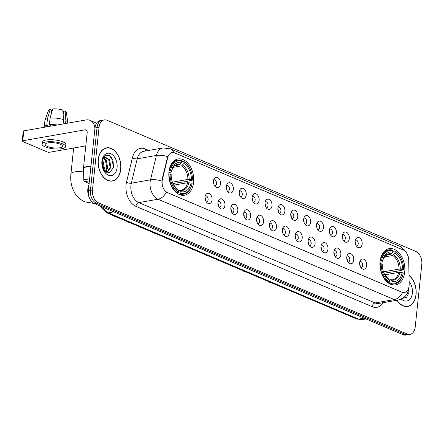 <?xml version="1.0" encoding="UTF-8"?>
<svg xmlns="http://www.w3.org/2000/svg" width="444" height="444" viewBox="0 0 444 444"><rect width="100%" height="100%" fill="white"/><g stroke="black" fill="none" stroke-linecap="round" stroke-linejoin="round"><path stroke-width="0.67" d="M193.595 182.323A18.42 12.232 80 0 0 178.088 158.946A18.42 12.232 80 0 0 168.953 171.856A18.42 12.232 80 0 0 184.46 195.232A18.42 12.232 80 0 0 193.595 182.323M404.717 272A18.42 12.232 80 0 0 389.21 248.623A18.42 12.232 80 0 0 380.07 261.527A18.42 12.232 80 0 0 395.582 284.909A18.42 12.232 80 0 0 404.717 272M355.183 241.125A5.211 3.463 -100 0 1 356.094 238.583A5.211 3.463 -100 0 1 360.201 238.317A5.211 3.463 -100 0 1 362.16 244.089A5.211 3.463 -100 0 1 357.614 247.275A5.211 3.463 -100 0 1 355.183 241.125M356.476 246.159A3.13 2.076 80 0 0 356.649 246.137A3.13 2.076 80 0 0 358.203 243.945A3.13 2.076 80 0 0 355.572 239.976A3.13 2.076 80 0 0 355.4 240.021M342.302 235.659A5.211 3.463 -100 0 1 343.212 233.111A5.211 3.463 -100 0 1 347.319 232.845A5.211 3.463 -100 0 1 349.278 238.617A5.211 3.463 -100 0 1 344.738 241.802A5.211 3.463 -100 0 1 342.302 235.659M343.595 240.687A3.13 2.076 80 0 0 343.767 240.67A3.13 2.076 80 0 0 345.321 238.478A3.13 2.076 80 0 0 342.69 234.504A3.13 2.076 80 0 0 342.518 234.549M329.42 230.186A5.211 3.463 -100 0 1 330.33 227.639A5.211 3.463 -100 0 1 334.437 227.378A5.211 3.463 -100 0 1 336.397 233.15A5.211 3.463 -100 0 1 331.857 236.33A5.211 3.463 -100 0 1 329.42 230.186M330.713 235.215A3.13 2.076 80 0 0 330.891 235.198A3.13 2.076 80 0 0 332.439 233.006A3.13 2.076 80 0 0 329.809 229.037A3.13 2.076 80 0 0 329.637 229.076M316.539 224.714A5.211 3.463 -100 0 1 317.449 222.167A5.211 3.463 -100 0 1 321.556 221.906A5.211 3.463 -100 0 1 323.515 227.678A5.211 3.463 -100 0 1 318.975 230.858A5.211 3.463 -100 0 1 316.539 224.714M317.832 229.742A3.13 2.076 80 0 0 318.009 229.726A3.13 2.076 80 0 0 319.558 227.533A3.13 2.076 80 0 0 316.927 223.565A3.13 2.076 80 0 0 316.755 223.604M303.657 219.242A5.211 3.463 -100 0 1 304.567 216.7A5.211 3.463 -100 0 1 308.674 216.433A5.211 3.463 -100 0 1 310.634 222.205A5.211 3.463 -100 0 1 306.094 225.391A5.211 3.463 -100 0 1 303.657 219.242M304.95 224.276A3.13 2.076 80 0 0 305.128 224.253A3.13 2.076 80 0 0 306.676 222.061A3.13 2.076 80 0 0 304.046 218.093A3.13 2.076 80 0 0 303.874 218.132M290.776 213.769A5.211 3.463 -100 0 1 291.686 211.227A5.211 3.463 -100 0 1 295.798 210.961A5.211 3.463 -100 0 1 297.752 216.733A5.211 3.463 -100 0 1 293.212 219.919A5.211 3.463 -100 0 1 290.776 213.769M292.069 218.803A3.13 2.076 80 0 0 292.246 218.781A3.13 2.076 80 0 0 293.795 216.589A3.13 2.076 80 0 0 291.164 212.621A3.13 2.076 80 0 0 290.992 212.665M277.894 208.303A5.211 3.463 -100 0 1 278.804 205.755A5.211 3.463 -100 0 1 282.917 205.489A5.211 3.463 -100 0 1 284.87 211.261A5.211 3.463 -100 0 1 280.331 214.446A5.211 3.463 -100 0 1 277.894 208.303M279.187 213.331A3.13 2.076 80 0 0 279.365 213.314A3.13 2.076 80 0 0 280.913 211.122A3.13 2.076 80 0 0 278.283 207.148A3.13 2.076 80 0 0 278.111 207.193M265.013 202.83A5.211 3.463 -100 0 1 265.923 200.283A5.211 3.463 -100 0 1 270.035 200.022A5.211 3.463 -100 0 1 271.989 205.794A5.211 3.463 -100 0 1 267.449 208.974A5.211 3.463 -100 0 1 265.013 202.83M266.306 207.859A3.13 2.076 80 0 0 266.483 207.842A3.13 2.076 80 0 0 268.037 205.65A3.13 2.076 80 0 0 265.401 201.681A3.13 2.076 80 0 0 265.229 201.72M252.131 197.358A5.211 3.463 -100 0 1 253.041 194.811A5.211 3.463 -100 0 1 257.154 194.55A5.211 3.463 -100 0 1 259.107 200.322A5.211 3.463 -100 0 1 254.567 203.502A5.211 3.463 -100 0 1 252.131 197.358M253.424 202.386A3.13 2.076 80 0 0 253.602 202.37A3.13 2.076 80 0 0 255.156 200.177A3.13 2.076 80 0 0 252.519 196.209A3.13 2.076 80 0 0 252.347 196.248M239.249 191.886A5.211 3.463 -100 0 1 240.16 189.338A5.211 3.463 -100 0 1 244.272 189.077A5.211 3.463 -100 0 1 246.226 194.849A5.211 3.463 -100 0 1 241.686 198.03A5.211 3.463 -100 0 1 239.249 191.886M240.548 196.92A3.13 2.076 80 0 0 240.72 196.897A3.13 2.076 80 0 0 242.274 194.705A3.13 2.076 80 0 0 239.638 190.737A3.13 2.076 80 0 0 239.466 190.776M226.373 186.413A5.211 3.463 -100 0 1 227.278 183.872A5.211 3.463 -100 0 1 231.391 183.605A5.211 3.463 -100 0 1 233.344 189.377A5.211 3.463 -100 0 1 228.804 192.563A5.211 3.463 -100 0 1 226.373 186.413M227.667 191.447A3.13 2.076 80 0 0 227.839 191.425A3.13 2.076 80 0 0 229.393 189.233A3.13 2.076 80 0 0 226.756 185.265A3.13 2.076 80 0 0 226.584 185.309M213.492 180.941A5.211 3.463 -100 0 1 214.397 178.399A5.211 3.463 -100 0 1 218.509 178.133A5.211 3.463 -100 0 1 220.463 183.905A5.211 3.463 -100 0 1 215.923 187.091A5.211 3.463 -100 0 1 213.492 180.941M214.785 185.975A3.13 2.076 80 0 0 214.957 185.953A3.13 2.076 80 0 0 216.511 183.766A3.13 2.076 80 0 0 213.875 179.792A3.13 2.076 80 0 0 213.703 179.837M359.651 262.62A5.211 3.463 -100 0 1 360.561 260.073A5.211 3.463 -100 0 1 364.668 259.807A5.211 3.463 -100 0 1 366.627 265.579A5.211 3.463 -100 0 1 362.088 268.764A5.211 3.463 -100 0 1 359.651 262.62M360.944 267.649A3.13 2.076 80 0 0 361.122 267.632A3.13 2.076 80 0 0 362.67 265.44A3.13 2.076 80 0 0 360.04 261.466A3.13 2.076 80 0 0 359.868 261.51M346.77 257.148A5.211 3.463 -100 0 1 347.68 254.601A5.211 3.463 -100 0 1 351.792 254.34A5.211 3.463 -100 0 1 353.746 260.112A5.211 3.463 -100 0 1 349.206 263.292A5.211 3.463 -100 0 1 346.77 257.148M348.063 262.176A3.13 2.076 80 0 0 348.24 262.16A3.13 2.076 80 0 0 349.789 259.968A3.13 2.076 80 0 0 347.158 255.994A3.13 2.076 80 0 0 346.986 256.038M333.888 251.676A5.211 3.463 -100 0 1 334.798 249.128A5.211 3.463 -100 0 1 338.911 248.868A5.211 3.463 -100 0 1 340.864 254.64A5.211 3.463 -100 0 1 336.324 257.82A5.211 3.463 -100 0 1 333.888 251.676M335.181 256.704A3.13 2.076 80 0 0 335.359 256.688A3.13 2.076 80 0 0 336.907 254.495A3.13 2.076 80 0 0 334.276 250.527A3.13 2.076 80 0 0 334.104 250.566M321.006 246.204A5.211 3.463 -100 0 1 321.917 243.656A5.211 3.463 -100 0 1 326.029 243.395A5.211 3.463 -100 0 1 327.983 249.167A5.211 3.463 -100 0 1 323.443 252.347A5.211 3.463 -100 0 1 321.006 246.204M322.3 251.237A3.13 2.076 80 0 0 322.477 251.215A3.13 2.076 80 0 0 324.031 249.023A3.13 2.076 80 0 0 321.395 245.055A3.13 2.076 80 0 0 321.223 245.094M308.125 240.731A5.211 3.463 -100 0 1 309.035 238.189A5.211 3.463 -100 0 1 313.148 237.923A5.211 3.463 -100 0 1 315.101 243.695A5.211 3.463 -100 0 1 310.561 246.881A5.211 3.463 -100 0 1 308.125 240.731M309.418 245.765A3.13 2.076 80 0 0 309.596 245.743A3.13 2.076 80 0 0 311.15 243.551A3.13 2.076 80 0 0 308.513 239.582A3.13 2.076 80 0 0 308.341 239.627M295.243 235.259A5.211 3.463 -100 0 1 296.154 232.717A5.211 3.463 -100 0 1 300.266 232.451A5.211 3.463 -100 0 1 302.22 238.223A5.211 3.463 -100 0 1 297.68 241.408A5.211 3.463 -100 0 1 295.243 235.259M296.542 240.293A3.13 2.076 80 0 0 296.714 240.271A3.13 2.076 80 0 0 298.268 238.084A3.13 2.076 80 0 0 295.632 234.11A3.13 2.076 80 0 0 295.46 234.155M282.367 229.792A5.211 3.463 -100 0 1 283.272 227.245A5.211 3.463 -100 0 1 287.385 226.984A5.211 3.463 -100 0 1 289.338 232.75A5.211 3.463 -100 0 1 284.798 235.936A5.211 3.463 -100 0 1 282.367 229.792M283.661 234.821A3.13 2.076 80 0 0 283.833 234.804A3.13 2.076 80 0 0 285.387 232.612A3.13 2.076 80 0 0 282.75 228.638A3.13 2.076 80 0 0 282.578 228.682M269.486 224.32A5.211 3.463 -100 0 1 270.39 221.772A5.211 3.463 -100 0 1 274.503 221.512A5.211 3.463 -100 0 1 276.457 227.284A5.211 3.463 -100 0 1 271.917 230.464A5.211 3.463 -100 0 1 269.486 224.32M270.779 229.348A3.13 2.076 80 0 0 270.951 229.332A3.13 2.076 80 0 0 272.505 227.139A3.13 2.076 80 0 0 269.869 223.171A3.13 2.076 80 0 0 269.702 223.21M256.604 218.848A5.211 3.463 -100 0 1 257.509 216.3A5.211 3.463 -100 0 1 261.621 216.039A5.211 3.463 -100 0 1 263.575 221.811A5.211 3.463 -100 0 1 259.035 224.991A5.211 3.463 -100 0 1 256.604 218.848M257.897 223.881A3.13 2.076 80 0 0 258.069 223.859A3.13 2.076 80 0 0 259.623 221.667A3.13 2.076 80 0 0 256.987 217.699A3.13 2.076 80 0 0 256.821 217.738M243.723 213.375A5.211 3.463 -100 0 1 244.627 210.833A5.211 3.463 -100 0 1 248.74 210.567A5.211 3.463 -100 0 1 250.699 216.339A5.211 3.463 -100 0 1 246.154 219.525A5.211 3.463 -100 0 1 243.723 213.375M245.016 218.409A3.13 2.076 80 0 0 245.188 218.387A3.13 2.076 80 0 0 246.742 216.195A3.13 2.076 80 0 0 244.106 212.226A3.13 2.076 80 0 0 243.939 212.265M230.841 207.903A5.211 3.463 -100 0 1 231.751 205.361A5.211 3.463 -100 0 1 235.858 205.095A5.211 3.463 -100 0 1 237.818 210.867A5.211 3.463 -100 0 1 233.272 214.052A5.211 3.463 -100 0 1 230.841 207.903M232.134 212.937A3.13 2.076 80 0 0 232.306 212.915A3.13 2.076 80 0 0 233.86 210.722A3.13 2.076 80 0 0 231.23 206.754A3.13 2.076 80 0 0 231.058 206.799M217.96 202.436A5.211 3.463 -100 0 1 218.87 199.889A5.211 3.463 -100 0 1 222.977 199.622A5.211 3.463 -100 0 1 224.936 205.394A5.211 3.463 -100 0 1 220.396 208.58A5.211 3.463 -100 0 1 217.96 202.436M219.253 207.465A3.13 2.076 80 0 0 219.425 207.448A3.13 2.076 80 0 0 220.979 205.256A3.13 2.076 80 0 0 218.348 201.282A3.13 2.076 80 0 0 218.176 201.326M205.078 196.964A5.211 3.463 -100 0 1 205.988 194.417A5.211 3.463 -100 0 1 210.095 194.156A5.211 3.463 -100 0 1 212.054 199.928A5.211 3.463 -100 0 1 207.514 203.108A5.211 3.463 -100 0 1 205.078 196.964M206.371 201.992A3.13 2.076 80 0 0 206.549 201.976A3.13 2.076 80 0 0 208.097 199.783A3.13 2.076 80 0 0 205.467 195.815A3.13 2.076 80 0 0 205.294 195.854M355.144 241.819A3.13 2.076 -100 0 1 355.644 244.394A3.13 2.076 -100 0 1 355.622 244.55M342.263 236.347A3.13 2.076 -100 0 1 342.762 238.928A3.13 2.076 -100 0 1 342.74 239.083M329.381 230.88A3.13 2.076 -100 0 1 329.881 233.455A3.13 2.076 -100 0 1 329.859 233.611M316.5 225.408A3.13 2.076 -100 0 1 316.999 227.983A3.13 2.076 -100 0 1 316.983 228.138M303.618 219.935A3.13 2.076 -100 0 1 304.118 222.511A3.13 2.076 -100 0 1 304.101 222.666M290.737 214.463A3.13 2.076 -100 0 1 291.236 217.038A3.13 2.076 -100 0 1 291.22 217.194M277.855 208.991A3.13 2.076 -100 0 1 278.355 211.572A3.13 2.076 -100 0 1 278.338 211.727M264.974 203.519A3.13 2.076 -100 0 1 265.473 206.099A3.13 2.076 -100 0 1 265.457 206.255M252.092 198.052A3.13 2.076 -100 0 1 252.592 200.627A3.13 2.076 -100 0 1 252.575 200.782M239.216 192.579A3.13 2.076 -100 0 1 239.71 195.155A3.13 2.076 -100 0 1 239.693 195.31M226.335 187.107A3.13 2.076 -100 0 1 226.829 189.682A3.13 2.076 -100 0 1 226.812 189.838M213.453 181.635A3.13 2.076 -100 0 1 213.953 184.21A3.13 2.076 -100 0 1 213.93 184.365M359.612 263.309A3.13 2.076 -100 0 1 360.112 265.889A3.13 2.076 -100 0 1 360.095 266.045M346.731 257.836A3.13 2.076 -100 0 1 347.23 260.417A3.13 2.076 -100 0 1 347.214 260.573M333.849 252.37A3.13 2.076 -100 0 1 334.349 254.945A3.13 2.076 -100 0 1 334.332 255.1M320.968 246.897A3.13 2.076 -100 0 1 321.467 249.473A3.13 2.076 -100 0 1 321.45 249.628M308.086 241.425A3.13 2.076 -100 0 1 308.586 244A3.13 2.076 -100 0 1 308.569 244.156M295.21 235.953A3.13 2.076 -100 0 1 295.704 238.528A3.13 2.076 -100 0 1 295.687 238.683M282.329 230.48A3.13 2.076 -100 0 1 282.822 233.061A3.13 2.076 -100 0 1 282.806 233.217M269.447 225.014A3.13 2.076 -100 0 1 269.946 227.589A3.13 2.076 -100 0 1 269.924 227.744M256.565 219.541A3.13 2.076 -100 0 1 257.065 222.117A3.13 2.076 -100 0 1 257.043 222.272M243.684 214.069A3.13 2.076 -100 0 1 244.183 216.644A3.13 2.076 -100 0 1 244.161 216.8M230.802 208.597A3.13 2.076 -100 0 1 231.302 211.172A3.13 2.076 -100 0 1 231.28 211.327M217.921 203.124A3.13 2.076 -100 0 1 218.42 205.705A3.13 2.076 -100 0 1 218.398 205.861M205.039 197.658A3.13 2.076 -100 0 1 205.539 200.233A3.13 2.076 -100 0 1 205.517 200.388M409.152 284.338A9.385 6.233 -100 0 1 409.085 285.925A9.385 6.233 -100 0 1 404.429 292.502A9.385 6.233 -100 0 1 401.87 292.174L167.499 192.624A9.385 6.233 -100 0 1 162.415 179.537L167.715 157.642A9.385 6.233 -100 0 1 172.111 152.575A9.385 6.233 -100 0 1 174.67 152.903L403.302 250.011A9.385 6.233 -100 0 1 408.713 260.006L409.152 284.338M396.958 300.255A16.855 11.189 80 0 0 407.697 306.454A16.855 11.189 80 0 0 416.061 294.644A16.855 11.189 80 0 0 408.991 275.347M120.774 169.22A16.855 11.189 80 0 0 106.582 147.824A16.855 11.189 80 0 0 98.218 159.64A16.855 11.189 80 0 0 112.41 181.03A16.855 11.189 80 0 0 120.774 169.22M106.144 148.08A16.855 11.189 80 0 0 105.567 148.08M402.603 292.507L166.372 192.169A12.166 8.353 113 0 1 158.042 199.234A13.903 9.23 -100 0 1 150.128 182.079A13.903 9.23 -100 0 1 150.51 179.842L156.416 155.45A13.903 9.23 -100 0 1 162.931 147.941L143.734 151.31A13.903 9.23 80 0 0 137.218 158.819L131.313 183.217A13.903 9.23 80 0 0 130.93 185.448A13.903 9.23 80 0 0 138.844 202.608L375.075 302.947A13.903 9.23 80 0 0 378.865 303.43L398.063 300.061A13.903 9.23 -100 0 1 394.272 299.572A12.166 8.353 -67 0 0 402.603 292.507M104.246 119.924L100.15 120.646A10.428 6.921 80 0 0 94.977 127.955L88.384 190.687L90.432 190.326A10.428 6.921 80 0 0 96.365 203.197L405.144 334.349A10.428 6.921 80 0 0 407.986 334.715A10.428 6.921 80 0 1 405.144 334.349L96.365 203.197A10.428 6.921 80 0 1 90.432 190.326L97.025 127.595L90.432 190.326L92.48 189.971A10.428 6.921 80 0 0 98.413 202.836L407.192 333.988A10.428 6.921 80 0 0 410.034 334.354A10.428 6.921 80 0 0 415.207 327.045L421.8 264.313A10.428 6.921 80 0 0 415.867 251.443L107.093 120.291A10.428 6.921 80 0 0 104.246 119.924A10.428 6.921 80 0 0 99.073 127.234L92.48 189.971M102.198 120.285A10.428 6.921 80 0 0 97.025 127.595A10.428 6.921 80 0 1 102.198 120.285M161.882 182.429L162.043 179.598L167.688 156.66A12.166 4.995 -166.4 0 0 156.416 155.45L137.218 158.819A3.474 1.426 13.6 0 1 132.429 157.72A17.377 11.538 -100 0 1 145.31 148.94L148.79 150.422M111.372 181.141A16.855 11.189 80 0 0 111.91 180.941M406.665 306.565A16.855 11.189 80 0 0 407.198 306.366M88.384 190.687A10.428 6.921 80 0 0 94.317 203.557L403.096 334.709A10.428 6.921 80 0 0 405.938 335.07L410.034 334.354M397.091 300.233A16.683 11.078 80 0 0 407.67 306.282A16.683 11.078 80 0 0 415.945 294.594A16.683 11.078 80 0 0 408.991 275.535M401.304 299.04A11.333 7.52 80 0 0 412.365 293.073A11.333 7.52 80 0 0 409.102 281.563M402.58 298.351L406.604 297.269L408.902 292.69L408.907 288.267M408.841 288.778L408.913 292.635M98.335 159.69A16.683 11.078 80 0 0 112.382 180.858A16.683 11.078 80 0 0 120.657 169.17A16.683 11.078 80 0 0 106.61 147.996A16.683 11.078 80 0 0 98.335 159.69M84.293 160.212A17.377 11.538 80 0 0 84.044 161.916A17.377 11.538 80 0 0 83.927 163.675M103.291 169.663A11.333 7.52 80 0 0 101.876 161.622M101.859 161.494L103.319 169.73M102.386 159.945L103.019 160.8L104.429 168.47L103.846 170.524M102.076 160.745L103.613 168.615L103.347 169.786M103.802 157.964L106.271 160.228L107.676 167.904L105.628 172.194M103.446 158.336L105.461 160.373L106.865 168.043L105.211 171.895M101.926 161.1L103.413 158.375A7.853 5.217 80 0 0 101.898 161.377M103.413 158.375L105.345 157.182L109.524 159.657L110.928 167.333L106.921 172.821M104.939 157.281L108.708 159.801L110.118 167.471L106.693 172.744M117.077 167.649A11.333 7.52 80 0 0 110.895 153.785A11.333 7.52 80 0 0 102.015 160.451A11.333 7.52 80 0 0 101.915 161.211A11.333 7.52 80 0 0 103.818 170.718A11.333 7.52 80 0 0 111.716 175.535A11.333 7.52 80 0 0 117.077 167.649M103.402 169.902L109.424 172.91L113.614 167.266L112.954 160.345L109.313 155.655L104.895 155.65L102.081 160.195M110.667 156.71L111.544 157.853L113.625 167.21M380.219 260.395L381.563 260.439A16.545 10.983 80 0 1 392.873 250.638L392.712 252.17A14.946 9.923 80 0 0 382.639 260.894L382.539 261.549L381.979 261.855L380.009 262.199M386.13 255.283L390.437 254.529L392.712 252.17M392.796 251.398L394.76 251.054L395.199 251.626A16.545 10.983 80 0 1 400.682 257.581A16.545 10.983 80 0 1 403.574 269.786L402.497 269.33A14.946 9.923 80 0 0 395.038 253.158L392.762 255.516L384.437 256.976M383.483 271.828L399.028 269.097L402.497 269.33M403.574 269.786L398.052 271.04L384.01 273.21M380.236 263.631A17.238 11.444 80 0 0 389.005 282.656L389.588 281.901A16.545 10.983 80 0 1 381.213 263.742L379.942 263.681M388.067 282.817L389.005 282.656M392.873 250.638L392.435 250.066A17.238 11.444 80 0 0 388.9 249.872A17.238 11.444 80 0 0 380.58 260.328M400.682 257.581L400.521 257.281A17.238 11.444 80 0 0 394.76 251.054M381.213 263.742L382.29 264.197A14.946 9.923 80 0 0 384.909 275.058A14.946 9.923 80 0 0 389.749 280.369L389.588 281.901M382.639 260.894L381.563 260.439M395.038 253.158L395.199 251.626M389.749 280.369L384.537 274.392M391.397 253.879A13.37 8.874 80 0 0 382.539 261.549L382.539 261.56C382.473 260.495 383.377 258.652 385.242 256.027C385.553 255.5 386.508 254.978 388.106 254.462A12.859 8.536 80 0 1 390.437 254.529M391.331 283.644A17.238 11.444 80 0 0 394.866 283.833A17.238 11.444 80 0 0 403.185 273.376L403.23 273.088A16.545 10.983 80 0 1 391.913 282.889L391.331 283.644L389.804 283.91M391.913 282.889L392.074 281.357A14.946 9.923 80 0 0 402.153 272.633L403.23 273.088M389.366 279.875L391.075 280.053L392.074 281.357M402.153 272.633L398.679 272.4L384.793 274.836M390.221 279.726L392.552 279.792A12.859 8.536 80 0 0 398.679 272.4M169.097 170.718L170.441 170.762A16.545 10.983 80 0 1 181.757 160.967L181.596 162.493A14.946 9.923 80 0 0 171.517 171.223L171.417 171.878L170.857 172.183L168.892 172.527M175.008 165.612L179.321 164.857L181.596 162.493M181.674 161.727L183.638 161.383L184.077 161.955A16.545 10.983 80 0 1 189.56 167.904A16.545 10.983 80 0 1 192.452 180.114L191.375 179.659A14.946 9.923 80 0 0 183.921 163.481L181.64 165.845L173.315 167.305M172.361 182.151L187.906 179.42L191.375 179.659M192.452 180.114L186.93 181.363L172.888 183.533M169.114 173.959A17.238 11.444 80 0 0 177.889 192.979L178.471 192.224A16.545 10.983 80 0 1 170.096 174.065L168.82 174.009M176.945 193.146L177.889 192.979M181.757 160.967L181.313 160.395A17.238 11.444 80 0 0 177.783 160.201A17.238 11.444 80 0 0 169.464 170.657M189.56 167.904L189.399 167.61A17.238 11.444 80 0 0 183.638 161.383M170.096 174.065L171.173 174.525A14.946 9.923 80 0 0 173.787 185.387A14.946 9.923 80 0 0 178.627 190.698L178.471 192.224M171.517 171.223L170.441 170.762M183.921 163.481L184.077 161.955M178.627 190.698L173.415 184.715M180.275 164.208A13.37 8.874 80 0 0 171.417 171.878L171.417 171.883C171.356 170.823 172.255 168.981 174.126 166.35C174.431 165.828 175.386 165.307 176.984 164.785A12.859 8.536 80 0 1 179.321 164.857M180.214 193.967A17.238 11.444 80 0 0 183.744 194.161A17.238 11.444 80 0 0 192.063 183.705L192.108 183.416A16.545 10.983 80 0 1 180.791 193.212L180.214 193.967L178.682 194.239M180.791 193.212L180.952 191.686A14.946 9.923 80 0 0 191.031 182.961L192.108 183.416M178.249 190.204L179.953 190.382L180.952 191.686M191.031 182.961L187.557 182.723L173.671 185.165M179.099 190.054L181.429 190.121A12.859 8.536 80 0 0 187.557 182.723M89.416 180.875L84.765 181.69L89.133 183.544M94.922 128.51A13.903 9.546 -67 0 0 90.06 120.357A13.903 9.546 -67 0 0 86.014 119.941L23.809 130.863L22.766 140.77L84.971 129.848A3.474 2.387 113 0 1 85.981 129.953A3.474 2.387 113 0 1 87.185 132.701L83.555 167.227L90.987 165.923M22.766 140.77A1.737 0.516 -174 0 0 22.2 141.081L23.243 131.174A1.737 0.516 6 0 1 23.809 130.863M22.2 141.081A1.737 0.516 -174 0 0 22.65 141.486L47.297 151.959A1.737 0.516 -174 0 0 49.739 152.225L85.797 145.893M84.765 181.69A1.737 1.154 -100 0 1 83.766 179.837L83.544 167.521A1.737 1.154 -100 0 1 83.555 167.227M47.458 146.476A8.691 2.57 -174 0 0 56.849 148.063A8.691 2.57 -174 0 0 62.499 146.259A8.691 2.57 -174 0 0 60.262 144.228A8.691 2.57 -174 0 0 50.871 142.641A8.691 2.57 -174 0 0 45.216 144.444A8.691 2.57 -174 0 0 47.458 146.476M63.104 114.125L63.181 113.359A6.949 2.054 -174 0 0 63.309 113.314M65.562 123.532L65.873 120.607L65.096 111.017L63.52 111.294L63.153 114.768M55.977 125.214A10.079 2.98 -174 0 0 50.305 125.136L49.362 124.736L50.055 118.132L52.747 108.93A9.035 2.675 -174 0 1 62.771 110.029L63.548 119.619L63.087 123.97M50.189 126.235L50.305 125.136M51.16 114.352L51.615 109.984L50.189 109.379L47.497 118.581L46.798 125.186L47.741 125.585L47.63 126.684M47.741 125.585A10.079 2.98 -174 0 0 45.654 127.028M65.612 146.587L65.823 144.605A11.816 3.497 -174 0 0 62.771 141.841A11.816 3.497 -174 0 0 50 139.682A11.816 3.497 -174 0 0 42.313 142.136L42.108 144.117A11.816 3.497 -174 0 0 45.155 146.881A11.816 3.497 -174 0 0 57.925 149.034A11.816 3.497 -174 0 0 65.612 146.587A11.816 3.497 -174 0 0 62.565 143.823A11.816 3.497 -174 0 0 49.795 141.664A11.816 3.497 -174 0 0 42.108 144.117M57.365 124.975A11.472 3.391 -174 0 0 49.362 124.736M46.798 125.186A11.472 3.391 -174 0 0 44.256 126.984A11.472 3.391 -174 0 0 44.267 127.273M67.727 123.155L67.766 122.777A11.472 3.391 -174 0 0 67.76 122.527A11.472 3.391 -174 0 0 65.873 120.607M63.548 119.619A11.472 3.391 -174 0 0 50.055 118.132M47.497 118.581A11.472 3.391 -174 0 0 45.005 120.135A11.472 3.391 -174 0 0 44.949 120.38L44.256 126.984M67.76 122.527L66.384 112.421A9.035 2.675 -174 0 0 65.096 111.017M50.189 109.379A9.035 2.675 -174 0 0 48.457 110.539L45.005 120.135M49.906 126.285L50.039 125.025M167.715 157.642L167.344 157.709M162.415 179.537L162.043 179.598M135.936 206.355A3.474 2.387 113 0 1 138.844 202.608L158.042 199.234L394.272 299.572L375.075 302.947A3.474 2.387 113 0 0 372.166 306.699L135.936 206.355A17.377 11.538 -100 0 1 126.046 184.909A17.377 11.538 -100 0 1 126.523 182.118L132.429 157.72M173.787 152.614A12.166 8.353 -67 0 0 170.263 148.784L162.931 147.941M170.263 148.784L400.1 246.409A12.166 8.353 113 0 1 403.585 250.139M161.849 181.08A12.166 4.995 -166.4 0 0 150.51 179.842L131.313 183.217A3.474 1.426 13.6 0 1 126.523 182.118M383.122 302.68A17.377 11.538 -100 0 1 372.166 306.699M98.413 202.836L94.317 203.557M407.192 333.988L403.096 334.709M99.073 127.234L94.977 127.955M145.688 150.966A3.474 2.387 113 0 1 145.31 148.94M102.653 207.098A13.903 9.23 80 0 0 108.369 212.843L358.552 319.108A13.903 9.23 80 0 0 362.343 319.591L356.526 318.903L106.344 212.637A6.949 4.773 113 0 0 108.369 212.843L113.897 211.871M364.08 318.137L358.552 319.108A6.949 4.773 113 0 1 356.526 318.903M399.028 269.097A12.859 8.536 80 0 0 392.762 255.516M384.72 274.714A13.37 8.874 80 0 0 388.75 279.065M400.277 269.081A13.37 8.874 80 0 0 393.723 254.867M391.075 280.053A13.37 8.874 80 0 0 399.927 272.383M94.134 203.474L84.843 201.809C80.575 199.944 77.206 196.986 74.731 192.946L72.644 188.678C70.94 184.066 70.368 179.143 70.923 173.915A11.122 3.291 6 0 1 83.622 171.961M89.266 197.53A11.122 7.382 -100 0 1 87.823 189.027A11.122 7.382 -100 0 1 89 184.843M187.906 179.42A12.859 8.536 80 0 0 181.64 165.845M173.598 185.037A13.37 8.874 80 0 0 177.628 189.394M189.155 179.409A13.37 8.874 80 0 0 182.601 165.196M179.953 190.382A13.37 8.874 80 0 0 188.805 182.712M84.971 129.848L86.758 130.608M90.953 166.217L83.544 167.521M83.766 179.837L89.633 178.81M398.063 300.061C404.44 298.39 408.058 294.411 408.924 288.134L409.002 286.347M400.1 246.409L406.526 252.125L408.219 256.582M362.343 319.591L365.995 318.953M99.672 205.827L106.344 212.637M406.094 306.56L407.67 306.282M110.8 181.135L112.382 180.858M105.034 148.274L106.61 147.996M385.17 250.533L388.9 249.872M391.131 284.487L394.866 283.833M70.923 173.915L73.643 148.03M174.048 160.856L177.783 160.201M180.009 194.816L183.744 194.161M272.067 283.028L269.591 282.301L268.37 281.457M259.185 277.556L256.71 276.828L255.489 275.985M246.303 272.083L243.828 271.356L242.607 270.513M233.422 266.611L230.947 265.884L229.726 265.046M220.54 261.144L218.065 260.412L216.844 259.574M207.659 255.672L205.184 254.945L203.963 254.101M194.777 250.2L192.308 249.473L191.081 248.629M181.896 244.727L179.426 244L178.199 243.157M169.014 239.255L166.544 238.528L165.318 237.69M156.133 233.788L153.663 233.056L152.442 232.218M143.257 228.316L140.781 227.583L139.56 226.745M130.375 222.844L127.9 222.117L126.679 221.273M117.493 217.371L115.018 216.644L113.797 215.801M90.06 120.357L96.603 123.132"/></g></svg>
